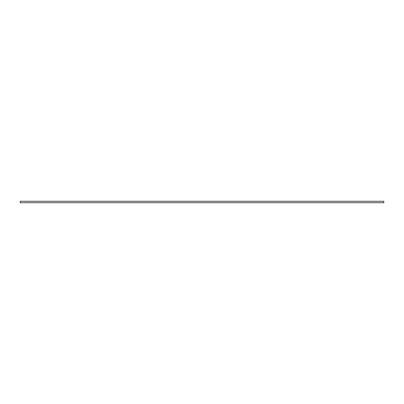 <?xml version="1.0" encoding="UTF-8"?>
<svg xmlns="http://www.w3.org/2000/svg" width="404" height="404" viewBox="0 0 404 404"><rect width="100%" height="100%" fill="white"/><g stroke="black" fill="none" stroke-linecap="round" stroke-linejoin="round"><path stroke-width="0.61" d="M383.8 201.273L20.2 201.273L383.8 201.273L383.8 202.727L20.2 202.727L20.2 201.273L20.2 202.727L383.8 202.727L383.8 201.273"/></g></svg>
